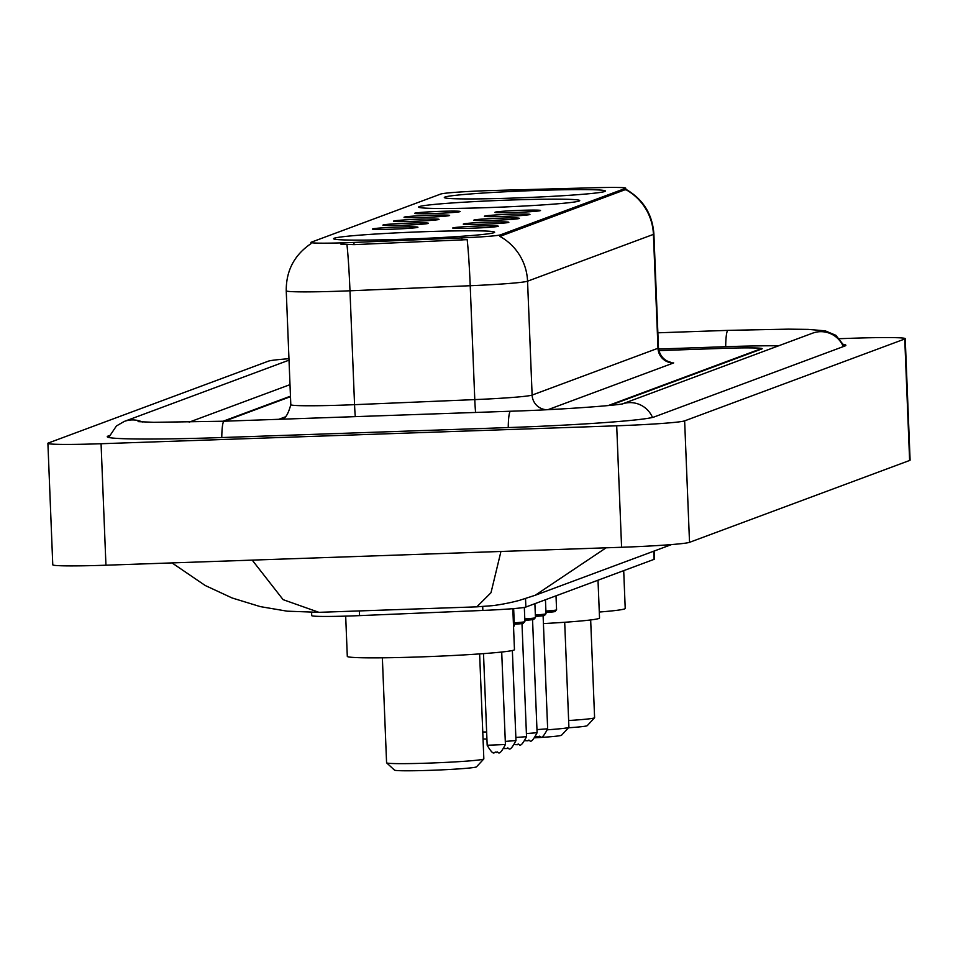 <?xml version="1.0" encoding="UTF-8"?>
<svg xmlns="http://www.w3.org/2000/svg" width="958" height="958" viewBox="0 0 958 958"><rect width="100%" height="100%" fill="white"/><g stroke="black" fill="none" stroke-linecap="round" stroke-linejoin="round"><path stroke-width="1.44" d="M489.071 207.575A80.616 3.377 -2.3 0 0 579.722 200.581A80.616 3.377 -2.3 0 0 509.273 200.066A80.616 3.377 -2.3 0 0 418.634 207.06A80.616 3.377 -2.3 0 0 489.071 207.575M514.769 198.019A80.616 3.377 -2.3 0 0 605.408 191.037A80.616 3.377 -2.3 0 0 534.959 190.51A80.616 3.377 -2.3 0 0 444.32 197.504A80.616 3.377 -2.3 0 0 514.769 198.019M404.013 239.213A80.616 3.377 -2.3 0 0 494.651 232.231A80.616 3.377 -2.3 0 0 424.202 231.704A80.616 3.377 -2.3 0 0 333.564 238.698A80.616 3.377 -2.3 0 0 404.013 239.213M478.365 226.052A22.812 0.958 177.7 0 1 498.292 226.22A22.812 0.958 177.7 0 1 472.641 228.172A22.812 0.958 177.7 0 1 452.715 228.052A22.812 0.958 177.7 0 1 478.365 226.052M488.927 222.124A22.812 0.958 177.7 0 1 508.854 222.292A22.812 0.958 177.7 0 1 483.203 224.244A22.812 0.958 177.7 0 1 463.277 224.124A22.812 0.958 177.7 0 1 488.927 222.124M499.477 218.196A22.812 0.958 177.7 0 1 519.416 218.364A22.812 0.958 177.7 0 1 493.765 220.328A22.812 0.958 177.7 0 1 473.839 220.196A22.812 0.958 177.7 0 1 499.477 218.196M510.039 214.269A22.812 0.958 177.7 0 1 529.966 214.436A22.812 0.958 177.7 0 1 504.315 216.4A22.812 0.958 177.7 0 1 484.389 216.268A22.812 0.958 177.7 0 1 510.039 214.269M520.589 210.341A22.812 0.958 177.7 0 1 540.528 210.509A22.812 0.958 177.7 0 1 514.877 212.472A22.812 0.958 177.7 0 1 494.951 212.341A22.812 0.958 177.7 0 1 520.589 210.341M398.001 227.07A22.812 0.958 177.7 0 1 417.939 227.238A22.812 0.958 177.7 0 1 392.289 229.19A22.812 0.958 177.7 0 1 372.363 229.07A22.812 0.958 177.7 0 1 398.001 227.07M408.563 223.142A22.812 0.958 177.7 0 1 428.489 223.31A22.812 0.958 177.7 0 1 402.839 225.262A22.812 0.958 177.7 0 1 382.913 225.142A22.812 0.958 177.7 0 1 408.563 223.142M419.125 219.214A22.812 0.958 177.7 0 1 439.051 219.382A22.812 0.958 177.7 0 1 413.401 221.334A22.812 0.958 177.7 0 1 393.475 221.214A22.812 0.958 177.7 0 1 419.125 219.214M429.675 215.287A22.812 0.958 177.7 0 1 449.613 215.454A22.812 0.958 177.7 0 1 423.963 217.406A22.812 0.958 177.7 0 1 404.025 217.286A22.812 0.958 177.7 0 1 429.675 215.287M440.237 211.359A22.812 0.958 177.7 0 1 460.163 211.526A22.812 0.958 177.7 0 1 434.513 213.49A22.812 0.958 177.7 0 1 414.586 213.359A22.812 0.958 177.7 0 1 440.237 211.359M654.11 551.054L654.434 559.101A45.625 1.916 177.7 0 1 654.075 559.352L525.87 607.037A45.625 1.916 177.7 0 1 482.856 610.438L359.549 615.623A45.625 1.916 177.7 0 1 351.61 615.934A45.625 1.916 177.7 0 1 311.733 615.635L311.613 612.473M353.921 242.434A41.062 1.724 177.7 0 1 346.784 242.709A41.062 1.724 177.7 0 1 310.895 242.446A41.062 1.724 177.7 0 1 311.218 242.218L440.8 194.019A41.062 1.724 177.7 0 1 493.645 190.474L596.834 187.672A41.062 1.724 177.7 0 1 625.73 188.151A41.062 1.724 177.7 0 1 625.406 188.391L500.519 234.83A41.062 1.724 177.7 0 1 461.816 237.895L353.921 242.434L354.017 244.637L340.856 244.122M290.49 396.66L224.543 421.197M608.186 405.581L760.401 348.963A45.625 1.916 -2.3 0 0 760.76 348.712A45.625 1.916 -2.3 0 0 720.895 348.413L658.817 350.568M778.603 345.814A82.137 3.437 -2.3 0 0 725.457 346.712L658.565 349.035M289.999 384.649L189.157 422.155M288.957 358.699A60.833 2.551 -2.3 0 0 268.479 361.13L48.379 442.991A60.833 2.551 -2.3 0 0 47.9 443.338A60.833 2.551 -2.3 0 0 101.069 443.734L616.701 425.795A60.833 2.551 -2.3 0 0 684.635 420.861L904.747 339A60.833 2.551 -2.3 0 0 905.226 338.653A60.833 2.551 -2.3 0 0 852.057 338.258L839.699 338.689M47.9 443.338L52.774 564.813A60.833 2.551 -2.3 0 0 105.943 565.208L621.586 547.269A60.833 2.551 -2.3 0 0 689.52 542.336L909.621 460.463A60.833 2.551 -2.3 0 0 910.1 460.127L905.226 338.653M109.428 435.543L108.29 435.962A130.803 5.473 -2.3 0 0 107.248 436.704A130.803 5.473 -2.3 0 0 221.561 437.555L508.027 427.579A130.803 5.473 -2.3 0 0 654.075 416.981L844.836 346.03A130.803 5.473 -2.3 0 0 845.866 345.287A130.803 5.473 -2.3 0 0 843.651 344.377M606.103 547.808L535.163 595.301M252.217 560.119L283.101 599.648L318.93 612.33L476.833 606.845L490.999 592.715L500.735 552.359M318.93 612.33L287.172 611.18L260.253 606.606L232.135 597.984L205.216 585.506L172.021 562.909M625.778 189.468L499.896 236.41A53.229 52.75 -110.4 0 1 527.559 281.197A60.833 2.551 177.7 0 1 470.21 285.724A53.229 2.503 -92.4 0 0 467.181 239.644L354.017 244.637M290.466 396.169L223.034 421.245M610.054 405.39L761.814 348.951A45.625 1.916 -2.3 0 0 762.173 348.688A45.625 1.916 -2.3 0 0 722.296 348.389L658.829 350.604M382.362 657.811L386.577 762.772A48.666 2.036 -2.3 0 0 386.625 762.855L394.516 770.136A41.062 1.724 -2.3 0 0 430.37 770.328A41.062 1.724 -2.3 0 0 476.509 766.843L483.802 758.952A48.666 2.036 -2.3 0 0 483.838 758.868L479.623 653.907M386.625 762.855A48.666 2.036 -2.3 0 0 429.112 763.095A48.666 2.036 -2.3 0 0 483.802 758.952M345.682 616.126L347.299 656.374A83.657 3.509 -2.3 0 0 420.394 656.913A83.657 3.509 -2.3 0 0 514.458 649.656L512.817 608.677M483.036 738.977A41.062 1.724 -2.3 0 0 486.939 739.109M482.76 731.984A48.666 2.036 -2.3 0 0 486.652 732.008M543.426 623.586A83.657 3.509 -2.3 0 0 599.528 618.018L598.008 580.201M547.629 729.768A48.666 2.036 -2.3 0 0 568.872 727.314A48.666 2.036 -2.3 0 0 568.908 727.23L564.693 622.269M535.438 737.78A41.062 1.724 -2.3 0 0 561.58 735.193L568.872 727.314M599.289 612.042A83.657 3.509 -2.3 0 0 625.215 608.462L623.706 570.645M568.633 720.524A48.666 2.036 -2.3 0 0 594.559 717.758A48.666 2.036 -2.3 0 0 594.595 717.674L590.667 619.946M568.441 727.781A41.062 1.724 -2.3 0 0 587.266 725.649L594.559 717.758M359.37 610.929L359.549 615.623M500.519 234.83L500.579 236.327M461.816 237.895L461.912 240.087M625.406 188.391L625.466 189.876M482.7 606.546L482.856 610.438M525.523 598.582L525.87 607.037M653.739 551.185L654.075 559.352M657.871 332.809L728.032 330.366A24.333 3.09 88 0 0 727.9 330.39A24.333 3.09 88 0 0 725.685 346.7M843.303 346.604A24.333 24.118 -110.4 0 0 812.6 333.168L622.784 403.761M652.494 417.449A24.333 24.118 -110.4 0 0 622.963 403.725M508.243 427.579A24.333 3.09 -92 0 1 510.47 411.269A24.333 3.09 -92 0 1 510.59 411.233L224.124 421.209A24.333 3.09 -92 0 1 224.256 421.221M221.777 437.543A24.333 3.09 -92 0 1 224.004 421.233A24.333 3.09 -92 0 1 224.124 421.209L153.627 422.322L138.06 421.628M108.733 437.459L116.421 425.963L124.289 421.424A24.333 24.118 69.6 0 1 142.335 421.975M909.621 460.463L904.747 339M689.52 542.336L684.635 420.861M621.586 547.269L616.701 425.795M105.943 565.208L101.069 443.734M108.338 437.351L108.29 435.962M475.611 412.455A15.208 0.719 87.6 0 1 474.785 399.606L470.21 285.724L349.981 290.789A60.833 2.551 177.7 0 1 339.395 291.196A60.833 2.551 177.7 0 1 286.238 290.801L290.801 404.683A60.833 2.551 -2.3 0 0 343.97 405.078A60.833 2.551 -2.3 0 0 354.556 404.671L474.785 399.606A60.833 2.551 -2.3 0 0 532.121 395.079L657.99 348.257A60.833 2.551 -2.3 0 0 658.469 347.922C660.302 361.19 672.157 362.591 669.654 361.741L669.642 361.741M346.94 244.529A53.229 2.503 -92.4 0 1 349.981 290.789L354.556 404.671A15.208 0.719 87.6 0 0 355.31 416.646M625.766 189.588A53.229 52.75 69.6 0 1 653.416 234.387L527.559 281.197L532.121 395.079A15.208 15.077 -110.4 0 0 546.575 409.725M625.37 188.989C642.902 198.905 652.41 213.921 653.895 234.039A60.833 2.551 177.7 0 1 653.416 234.387L657.99 348.257A15.208 15.077 -110.4 0 0 673.678 362.914L548.024 409.653M278.814 419.305L285.364 416.862M281.233 419.221A15.208 15.077 -110.4 0 0 281.508 419.113C285.041 419.257 288.13 414.443 290.801 404.683M505.417 744.51C497.645 759.431 498.519 749.431 496.376 752.557C494.017 750.054 495.035 758.652 487.179 745.252L505.417 744.51L501.705 652.039M513.5 625.825A22.812 0.958 -2.3 0 0 514.338 625.526L513.656 608.605M505.297 741.396L515.979 740.582L512.362 650.53M514.23 622.844A22.812 0.958 -2.3 0 0 524.9 621.598L524.325 607.408M514.65 622.82A21.292 0.886 177.7 0 1 514.29 624.281M507.357 748.473L504.435 748.569M515.847 737.468L526.529 736.666L521.99 623.574M524.792 618.916A22.812 0.958 -2.3 0 0 535.45 617.682L534.887 603.684M525.212 618.892A21.292 0.886 177.7 0 1 524.852 620.353L533.582 619.479L535.45 617.682M526.409 733.541L537.091 732.738L532.552 619.646M535.342 614.988A22.812 0.958 -2.3 0 0 546.012 613.755L545.449 599.756M535.761 614.964A21.292 0.886 177.7 0 1 535.402 616.437L544.144 615.551L546.012 613.755M536.971 729.613L547.653 728.81L543.102 615.719M545.904 611.06A22.812 0.958 -2.3 0 0 556.574 609.827L556.011 595.828M546.323 611.036A21.292 0.886 177.7 0 1 545.964 612.509L554.694 611.623L556.574 609.827M625.73 188.151L625.79 189.6M310.895 242.446L310.943 243.679M124.289 421.424L289.017 360.16M621.838 404.12L623.215 403.677C619.383 405.186 562.035 409.689 510.59 411.233M844.453 346.173L835.867 335.312L825.245 330.845L808.336 329.396L788.374 329.145L728.032 330.366M536.049 594.966L671.57 544.563M476.844 606.845L491.849 605.707C491.454 605.791 504.243 604.474 519.655 600.295L535.606 595.134M311.039 243.619C294.369 254.924 286.095 270.647 286.238 290.801M653.895 234.039L658.469 347.922M487.179 745.252L483.503 653.631M514.338 625.526L513.548 626.963M515.979 740.582C508.207 755.503 509.081 745.504 506.938 748.629M524.9 621.598L523.032 623.407L514.29 624.293M514.997 744.641L517.488 744.701C519.631 741.576 518.769 751.575 526.529 736.666M525.547 740.726L528.05 740.774C530.193 737.648 529.319 747.647 537.091 732.738M536.109 736.798L538.6 736.846C540.755 733.72 539.881 743.719 547.653 728.81"/></g></svg>
